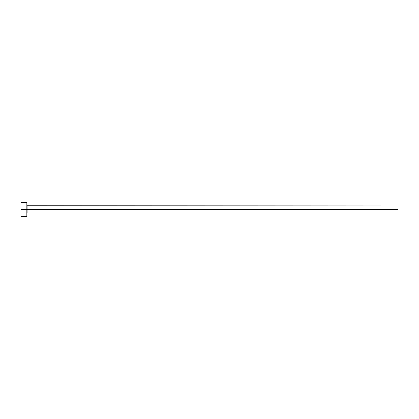 <?xml version="1.0" encoding="UTF-8"?>
<svg xmlns="http://www.w3.org/2000/svg" width="419" height="419" viewBox="0 0 419 419"><rect width="100%" height="100%" fill="white"/><g stroke="black" fill="none" stroke-linecap="round" stroke-linejoin="round"><path stroke-width="0.63" d="M20.95 216.571L20.95 202.429L20.95 209.5L398.05 209.5L398.05 213.035L398.05 209.5L27.078 209.5L27.078 205.965L27.078 209.5L20.95 209.5L20.95 216.571L26.842 216.571L26.842 202.429L26.842 216.571M26.842 213.271L27.078 209.5L27.078 213.035L398.05 213.035M398.05 209.5L398.05 205.965L398.05 209.5M398.05 205.965L26.842 205.729M20.95 202.429L26.842 202.429"/></g></svg>
